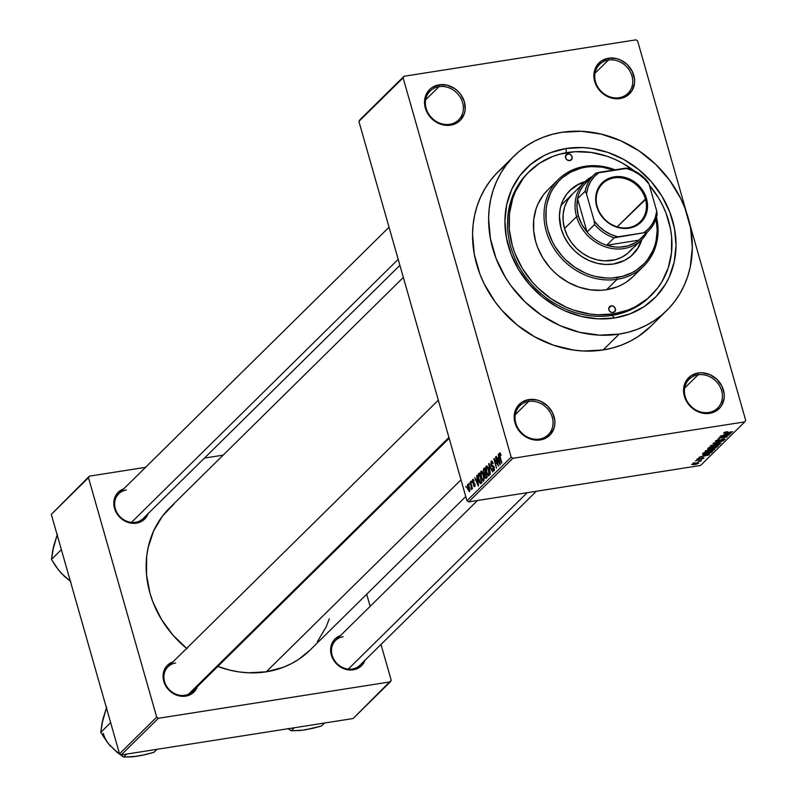<?xml version="1.0" encoding="UTF-8"?>
<svg xmlns="http://www.w3.org/2000/svg" width="797" height="797" viewBox="0 0 797 797"><rect width="100%" height="100%" fill="white"/><g stroke="black" fill="none" stroke-linecap="round" stroke-linejoin="round"><path stroke-width="1.2" d="M608.39 60.054A20.274 17.703 45.4 0 0 595.508 81.752A20.274 17.703 45.4 0 0 619.12 97.722L619.996 98.569A21.718 18.969 -134.6 0 1 594.711 81.463A21.718 18.969 -134.6 0 1 608.509 58.211L608.39 60.054L594.99 73.264L608.39 60.054A20.274 17.703 -134.6 0 1 629.799 70.923A20.274 17.703 -134.6 0 1 627.986 93.319A20.274 17.703 -134.6 0 1 619.12 97.722A20.274 17.703 -134.6 0 1 597.7 86.843A20.274 17.703 -134.6 0 1 599.513 64.447A20.274 17.703 -134.6 0 1 608.39 60.054L608.509 58.211L601.466 60.921L596.365 66.29L594.811 69.728L593.994 73.503L594.711 81.463L596.206 85.339L601.197 92.153L608.171 96.875L612.086 98.21L619.996 98.569L623.702 97.583L627.04 95.859L632.141 90.489L634.512 83.277L634.542 79.311L632.3 71.441L627.309 64.627L620.335 59.905L616.42 58.57L608.509 58.211A21.718 18.969 -134.6 0 1 633.794 75.316A21.718 18.969 -134.6 0 1 619.996 98.569L619.12 97.722A20.274 17.703 45.4 0 0 631.991 76.024A20.274 17.703 45.4 0 0 608.39 60.054M698.052 374.819A20.274 17.703 45.4 0 0 685.171 396.517A20.274 17.703 45.4 0 0 708.782 412.487L709.669 413.334A21.718 18.969 -134.6 0 1 684.374 396.229A21.718 18.969 -134.6 0 1 698.172 372.976L698.052 374.819L684.663 388.029L698.052 374.819A20.274 17.703 -134.6 0 1 719.462 385.698A20.274 17.703 -134.6 0 1 717.649 408.084A20.274 17.703 -134.6 0 1 708.782 412.487A20.274 17.703 -134.6 0 1 687.363 401.608A20.274 17.703 -134.6 0 1 689.176 379.223A20.274 17.703 -134.6 0 1 698.052 374.819L698.172 372.976L691.129 375.686L686.038 381.056L684.474 384.503L683.627 392.234L684.374 396.229L685.868 400.104L690.86 406.918L694.167 409.598L701.749 412.976L709.669 413.334L713.365 412.348L719.552 408.233L721.803 405.255L724.174 398.042L724.204 394.087L721.962 386.206L716.971 379.392L709.997 374.68L702.097 372.767L698.172 372.976A21.718 18.969 -134.6 0 1 723.457 390.092A21.718 18.969 -134.6 0 1 709.669 413.334L708.782 412.487A20.274 17.703 45.4 0 0 721.654 390.789A20.274 17.703 45.4 0 0 698.052 374.819M528.67 401.419A20.274 17.703 45.4 0 0 515.798 423.117A20.274 17.703 45.4 0 0 539.4 439.087L540.286 439.934A21.718 18.969 -134.6 0 1 514.992 422.828A21.718 18.969 -134.6 0 1 528.79 399.576L528.67 401.419L515.28 414.629L528.67 401.419A20.274 17.703 -134.6 0 1 550.079 412.298A20.274 17.703 -134.6 0 1 548.266 434.684A20.274 17.703 -134.6 0 1 539.4 439.087A20.274 17.703 -134.6 0 1 517.99 428.208A20.274 17.703 -134.6 0 1 519.803 405.822A20.274 17.703 -134.6 0 1 528.67 401.419L528.79 399.576L521.746 402.286L516.655 407.656L515.091 411.103L514.244 418.833L514.992 422.828L518.678 430.31L521.477 433.518L524.785 436.198L532.366 439.575L540.286 439.934L543.992 438.948L550.179 434.833L553.985 428.417L554.792 424.642L554.832 420.686L552.59 412.806L547.599 405.992L540.615 401.28L536.71 399.945L528.79 399.576A21.718 18.969 -134.6 0 1 554.084 416.692A21.718 18.969 -134.6 0 1 540.286 439.934L539.4 439.087A20.274 17.703 45.4 0 0 552.281 417.389A20.274 17.703 45.4 0 0 528.67 401.419M439.008 86.654A20.274 17.703 45.4 0 0 426.136 108.352A20.274 17.703 45.4 0 0 449.737 124.312L450.624 125.169A21.718 18.969 -134.6 0 1 425.329 108.063A21.718 18.969 -134.6 0 1 439.127 84.811L439.008 86.654L425.618 99.864L439.008 86.654A20.274 17.703 -134.6 0 1 460.417 97.523A20.274 17.703 -134.6 0 1 458.604 119.919A20.274 17.703 -134.6 0 1 449.737 124.312A20.274 17.703 -134.6 0 1 428.328 113.443A20.274 17.703 -134.6 0 1 430.141 91.047A20.274 17.703 -134.6 0 1 439.008 86.654L439.127 84.811L432.084 87.521L429.234 89.922L425.429 96.327L424.582 104.058L425.329 108.063L426.823 111.939L431.815 118.753L438.798 123.475L442.704 124.81L450.624 125.169L457.667 122.459L460.507 120.058L464.322 113.652L465.129 109.876L464.422 101.916L460.736 94.435L457.926 91.227L454.629 88.547L447.047 85.169L439.127 84.811A21.718 18.969 -134.6 0 1 464.422 101.916A21.718 18.969 -134.6 0 1 450.624 125.169L449.737 124.312A20.274 17.703 45.4 0 0 462.609 102.624A20.274 17.703 45.4 0 0 439.008 86.654M399.895 265.321L143.131 518.538A17.375 15.173 -134.6 0 1 135.53 522.304A17.375 15.173 -134.6 0 1 117.179 512.989A17.375 15.173 -134.6 0 1 118.733 493.791A17.375 15.173 -134.6 0 1 126.334 490.025A17.375 15.173 45.4 0 0 115.296 508.616A17.375 15.173 45.4 0 0 135.53 522.304L136.417 523.161A18.829 16.438 -134.6 0 1 114.967 509.761A18.829 16.438 -134.6 0 1 123.734 488.86L117.886 492.606L114.579 498.165L113.881 501.433L113.851 504.87L115.794 511.694L120.118 517.592L126.165 521.686L129.552 522.842L136.417 523.161L142.514 520.81L146.937 516.157L148.282 513.168M536.351 491.261L359.965 665.206A17.375 15.173 -134.6 0 1 352.364 668.982A17.375 15.173 -134.6 0 1 334.013 659.657A17.375 15.173 -134.6 0 1 335.567 640.469A17.375 15.173 -134.6 0 1 343.168 636.693A17.375 15.173 45.4 0 0 332.13 655.293A17.375 15.173 45.4 0 0 352.364 668.982L353.25 669.829A18.829 16.438 -134.6 0 1 331.801 656.439A18.829 16.438 -134.6 0 1 340.568 635.528L334.71 639.284L331.413 644.843L330.715 648.11L330.685 651.538L332.628 658.362L336.952 664.27L339.811 666.591L346.386 669.52L353.25 669.829L356.458 668.972L361.818 665.405L365.116 659.846M449.169 438.31L192.406 691.527A17.375 15.173 -134.6 0 1 184.804 695.293A17.375 15.173 -134.6 0 1 166.453 685.978A17.375 15.173 -134.6 0 1 168.008 666.78A17.375 15.173 -134.6 0 1 175.609 663.014A17.375 15.173 45.4 0 0 164.571 681.604A17.375 15.173 45.4 0 0 184.804 695.293L185.691 696.14A18.829 16.438 -134.6 0 1 164.242 682.75A18.829 16.438 -134.6 0 1 173.009 661.849L167.161 665.595L165.208 668.175L163.156 674.421L163.126 677.858L165.069 684.673L169.392 690.581L175.44 694.675L178.827 695.831L185.691 696.14L191.798 693.798L196.211 689.146L197.566 686.157M528.72 172.112A86.883 75.874 45.4 0 0 519.883 268.29A86.883 75.874 45.4 0 0 611.957 315.413L614.607 317.963A91.227 79.66 -134.6 0 1 508.386 246.114A91.227 79.66 -134.6 0 1 566.328 148.471L566.049 152.745L566.328 148.471L582.806 147.584L591.195 148.381L607.872 152.406L623.882 159.53L638.606 169.492L651.478 181.905L662.008 196.281L669.789 212.082L674.521 228.699L676.025 245.486L674.242 261.805L669.241 277.017L665.585 284.031L656.15 296.524L644.185 306.586L630.158 313.819L614.607 317.963L598.129 318.85L581.362 316.449L564.943 310.85L557.053 306.905L542.329 296.952L529.457 284.539L518.927 270.153L511.146 254.353L506.414 237.745L504.909 220.958L506.703 204.64L511.704 189.427L519.734 175.888L530.483 164.561L543.544 155.863L550.777 152.616L566.328 148.471A91.227 79.66 -134.6 0 1 672.558 220.331A91.227 79.66 -134.6 0 1 614.607 317.963L611.957 315.413A86.883 75.874 -134.6 0 1 520.182 268.808A86.883 75.874 -134.6 0 1 527.953 172.849L529.407 171.415M502.987 167.33L496.212 173.716L490.185 180.819L484.974 188.59L480.631 196.939L477.184 205.785L474.673 215.051L473.119 224.644L472.541 234.477L474.335 254.452L479.963 274.238L484.158 283.802L495.116 301.864L501.761 310.163L517.094 324.937L534.618 336.792L553.676 345.28L573.531 350.072L583.514 351.019L603.13 349.963A108.601 94.843 45.4 0 0 650.651 326.401L666.73 310.541A108.601 94.843 -134.6 0 1 619.209 334.112L603.13 349.963L612.574 347.97L621.65 345.031L630.268 341.166L638.337 336.404L650.721 326.332M514.214 155.893L498.135 171.754A108.601 94.843 45.4 0 0 488.422 291.702A108.601 94.843 45.4 0 0 603.13 349.963L619.209 334.112A108.601 94.843 -134.6 0 1 504.501 275.852A108.601 94.843 -134.6 0 1 514.214 155.893A108.601 94.843 -134.6 0 1 561.736 132.332A108.601 94.843 -134.6 0 1 676.444 190.593A108.601 94.843 -134.6 0 1 666.73 310.541M310.073 650.083L298.686 659.358L291.244 663.732L283.324 667.288L266.288 671.821A99.914 87.252 45.4 0 1 217.83 666.461L229.875 670.157L239.05 671.921L248.246 672.798L266.288 671.821L460.995 479.804L266.288 671.821A99.914 87.252 45.4 0 0 310.003 650.143L465.757 496.541M637.63 40.986L686.356 212.042L637.63 40.986L635.946 39.85L404.029 76.273L359.816 119.869L404.029 76.273L635.946 39.85L637.63 40.986M689.694 223.758L745.683 420.328L744.767 421.872L512.85 458.295L468.646 501.891L700.563 465.468L744.767 421.872L512.85 458.295L511.166 457.159L466.962 500.755L358.899 121.413L403.103 77.817L511.166 457.159L403.103 77.817L404.029 76.273L359.816 119.869L358.899 121.413L466.962 500.755L468.646 501.891L466.962 500.755L511.166 457.159L512.85 458.295L468.646 501.891L700.563 465.468L744.767 421.872L745.683 420.328L689.694 223.758M467.52 484.536L467.57 488.73L469.423 491.719L469.851 489.189L468.576 485.054L467.52 484.536L468.028 484.456L467.52 484.536L467.66 489.029L469.533 491.629L469.413 487.206L467.759 484.407M470.18 482.065L471.685 489.468L471.814 487.824L472.442 488.601L470.499 481.757L471.376 489.348L471.814 487.824L472.442 488.601L470.18 482.065M472.91 480.471L473.767 481.348L474.056 480.91L472.651 479.475L472.262 481.109L473 483.6L474.514 484.187L474.394 485.582L473.388 485.323L474.364 486.708L475.042 485.682L474.723 483.5L472.681 481.498L473.119 480.372L473.767 481.348L473.757 480.153L472.651 479.475L473.199 479.386L472.651 479.475L472.511 482.444L474.564 484.347L474.394 485.582L473.388 485.323L474.683 486.549L474.843 483.889L472.78 481.966L472.91 480.471L473.807 480.262M478.369 473.986L478.1 478.27L479.386 482.364L480.621 483.679L481.996 482.474L479.306 473.059L478.369 473.986L479.525 473.807L478.369 473.986L478.519 479.943L480.541 483.689L481.996 482.474L479.306 473.059L478.369 473.986M483.57 468.855L483.241 472.033L485.861 478.499L487.246 477.303L484.556 467.879L483.57 468.855L484.785 468.666L483.57 468.855L483.38 472.581L484.696 476.775L486.25 478.28L487.246 477.303L484.556 467.879L483.57 468.855M488.7 463.804L490.374 474.205L489.189 464.731L492.646 471.973L489.009 463.495L490.374 474.205L489.189 464.731L492.646 471.973L488.7 463.804M495.525 457.079L497.667 464.611L493.831 458.743L496.511 468.158L494.678 460.297L498.523 466.175L495.844 456.761L497.667 464.611L494.17 458.405L496.511 468.158L494.678 460.297L498.523 466.175L495.525 457.079M499.839 454.071L500.785 455.645L501.074 455.207L499.868 452.826L499.241 454.639L501.532 463.206L499.669 454.788L500.038 454.021L500.785 455.645L501.074 455.207L499.54 452.955L499.719 456.811L501.851 462.888L499.699 455.117L499.839 454.071L500.636 453.901M498.195 454.429L498.723 457.518L497.617 458.604L496.202 456.402L499.908 464.81L498.533 454.101L498.723 457.518L497.617 458.604L496.202 456.402L500.247 464.482L498.195 454.429M493.712 469.662L494.489 469.543L492.556 468.457L492.277 468.885L494.04 470.748L494.22 467.281L491.331 464.531L491.52 462.28L492.915 463.724L493.194 463.286L491.231 461.144L490.872 464.312L491.819 466.454L493.811 467.311L493.921 469.353L493.243 469.742L492.556 468.457L492.636 469.881L493.592 470.947L494.359 470.22L493.901 466.404L491.38 464.721L491.6 462.21L492.915 463.724L493.194 463.286L491.729 460.935L491.012 464.86L492.138 466.624L493.512 466.703L493.482 469.802L494.479 469.642M487.555 466.663L486.08 466.255L485.781 469.373L486.877 473.697L488.631 475.929L489.458 473.049L488.242 467.978L486.22 466.096L485.712 468.437L486.359 472.133L488.969 475.759L488.79 469.582L487.555 466.663M482.305 471.844L480.83 471.435L480.531 474.554L481.617 478.877L483.38 481.109L484.207 478.23L482.992 473.159L480.96 471.276L480.461 473.617L481.109 477.313L483.709 480.94L483.54 474.763L482.305 471.844M476.646 475.689L477.174 478.778L476.068 479.864L474.653 477.652L478.349 486.07L476.985 475.361L477.174 478.778L476.068 479.864L474.653 477.652L478.349 486.07L476.646 475.689M471.087 481.169L471.475 482.514L471.087 481.169M468.895 483.331L469.284 484.676L468.895 483.331M465.886 486.3L466.265 487.644L465.886 486.3M694.526 462.788L693.221 462.987L694.526 462.788M697.933 461.184L701.45 460.367L700.075 460.855L700.912 460.975L700.214 461.403L697.933 461.184L700.214 461.403L700.872 461.045L700.075 460.855L701.45 460.367L697.933 461.184M696.717 460.626L695.412 460.825L696.717 460.626M703.771 458.185L702.605 457.767L698.411 459.411L697.704 458.763L699.796 458.165L696.887 459.271L698.262 459.7L696.757 459.421L703.293 457.697L703.691 458.255L701.529 459.132L702.506 458.046L698.262 459.7L703.94 457.867M703.412 455.197L709.45 454.549L698.979 457.319L702.306 456.282L703.412 455.197L702.306 456.282L698.979 457.319L709.111 454.878L703.412 455.197M714.56 449.608L714.381 448.97L714.56 449.608L710.994 449.139L705.206 451.072L710.585 449.209L714.54 449.02L712.926 450.494L707.397 451.72L705.016 451.331L708.643 451.56L714.75 449.219M719.811 444.427L719.631 443.79L719.811 444.427L716.244 443.959L710.456 445.892L715.836 444.029L719.791 443.849L718.177 445.314L713.056 446.499L710.266 446.151L713.893 446.38L720 444.039M723.786 432.751L726.107 432.99L732.612 431.695L725.18 432.831L724.732 432.223L727.312 431.625L724.214 432.442L727.033 431.665L725.061 432.831L732.294 432.014L723.646 433.01M724.971 433.937L731.008 433.289L720.528 436.059L723.865 435.023L724.971 433.937L723.865 435.023L720.528 436.059L730.67 433.618L724.971 433.937M727.143 435.59L719.84 436.736L729.285 434.983L720.279 437.802L727.272 436.965L718.157 438.4L727.143 435.59L718.157 438.4L727.272 436.965L720.279 437.802L729.285 434.983L719.84 436.736L727.143 435.59M724.881 439.426L724.722 438.848L724.881 439.426L723.297 438.918L717.42 441.199L716.373 440.352L719.332 439.466L715.467 440.95L717.121 441.518L715.308 441.139L718.396 439.665L719.402 439.715L716.403 440.93L717.26 441.229L724.194 438.818L725.021 438.958L724.642 439.625L721.733 440.701L723.865 439.545L722.69 439.277L717.121 441.518L722.949 439.237L723.806 439.595L721.195 440.801L725.081 439.047M721.136 443.012L713.026 443.461L723.407 440.781L714.261 443.122L721.136 443.012L714.261 443.122L723.407 440.781L713.335 443.152L721.136 443.012M707.895 448.522L709.599 449.06L707.626 448.97L708.882 447.545L718.007 446.111L715.288 447.984L709.599 449.06L713.843 448.312L718.007 446.111L708.882 447.545L707.626 448.98M702.695 453.642L706.092 454.111L702.565 454.25L703.631 452.716L712.757 451.291L709.39 453.403L706.092 454.111L711.183 452.696L712.757 451.291L703.631 452.716L702.436 454.121M698.62 463.256L696.08 462.918L691.756 464.332L694.366 464.661L691.657 464.442L697.773 462.728L698.72 462.888L698.501 463.366L695.542 464.452L698.77 462.967M51.317 514.364L88.487 477.702L156.69 717.141L119.52 753.803L51.317 514.364L89.403 476.148L51.317 514.364L119.52 753.803L121.204 754.938L353.121 718.515L390.301 681.863L158.374 718.286L121.204 754.938L119.52 753.803L156.69 717.141L88.487 477.702L89.403 476.148L145.562 467.331L89.403 476.148L51.317 514.364M366.7 594.233L370.147 606.358L366.7 594.233M381.006 644.464L391.217 680.309L390.301 681.863L158.374 718.286L156.69 717.141L158.374 718.286L121.204 754.938L353.121 718.515L391.217 680.309L381.006 644.464M223.15 455.147L204.421 458.086L223.15 455.147M317.326 641.794L326.122 626.97L329.291 618.831M174.154 503.804L162.379 516.217L153.582 531.041L148.103 547.708L146.678 556.535L146.518 574.747L149.946 593.127L152.974 602.153L161.492 619.458L173.029 635.209L187.126 648.798M403.342 277.436L169.691 507.868A99.914 87.252 45.4 0 0 186.637 648.399M561.736 132.332L552.291 134.324L543.215 137.263L534.608 141.129L526.528 145.891L519.056 151.48L512.282 157.866L506.264 164.969L501.054 172.73L496.7 181.078L493.253 189.935L490.743 199.2L489.189 208.794L488.621 218.617L490.404 238.602L496.043 258.377L505.298 277.197L511.186 286.003L525.183 302.033L541.691 315.413L560.072 325.634L579.628 332.299L599.593 335.168L619.209 334.112L628.644 332.12L637.72 329.171L646.337 325.306L654.417 320.553L661.879 314.964L668.653 308.578L674.68 301.475L679.891 293.704L684.234 285.356L687.691 276.509L690.202 267.244L692.324 247.817L690.531 227.842L684.902 208.057L680.708 198.483L669.749 180.431L655.752 164.411L639.244 151.031L620.863 140.81L601.317 134.145L581.352 131.276L561.736 132.332M651.478 295.079A86.883 75.874 -134.6 0 1 613.461 313.928L611.957 315.413L613.461 313.928L628.275 309.983L635.159 306.895L647.602 298.616L657.834 287.827L662.008 281.61L668.245 267.852L671.492 252.769L671.632 236.928L670.526 228.918L666.013 213.088L662.656 205.437L658.601 198.045L649.376 185.273A86.883 75.874 -134.6 0 1 651.478 295.079L649.973 296.564A86.883 75.874 -134.6 0 1 611.957 315.413A86.883 75.874 45.4 0 0 650.711 295.817M197.417 686.586A18.829 16.438 -134.6 0 1 185.691 696.14L184.804 695.293A17.375 15.173 45.4 0 0 195.106 687.731M364.966 660.275A18.829 16.438 -134.6 0 1 353.25 669.829L352.364 668.982M148.132 513.597A18.829 16.438 -134.6 0 1 136.417 523.161L135.53 522.304M725.928 433.877L729.863 433.628L725.041 434.754L724.842 434.066L725.041 434.754L725.848 433.588L725.041 434.754L729.863 433.628L725.928 433.877M717.42 441.199L716.503 440.811M722.949 439.237L723.806 439.595M710.685 445.702L710.934 446.579L710.685 445.702M710.456 445.892L710.934 446.579M718.715 443.71L718.745 444.596L715.915 444.278L718.745 444.596L716.433 445.603L711.522 445.722L715.836 444.029L711.522 445.722M716.782 446.3L717.011 447.087L716.782 446.3M714.012 448.024L716.623 446.589L713.893 447.017L716.543 446.34L714.012 448.024L713.046 447.924L712.757 446.928L713.046 447.924L713.086 446.878L713.295 447.615L713.823 446.768L713.046 447.964L714.012 448.024L713.046 447.924M709.629 447.685L712.827 447.187L709.908 448.741L708.732 448.671L708.752 447.665L708.951 448.362L709.559 447.436L708.732 448.671L709.469 448.801L712.827 447.187L709.629 447.685M705.435 450.883L705.684 451.76L705.435 450.883M705.206 451.072L705.684 451.76M713.464 448.89L713.494 449.777L710.665 449.458L713.494 449.777L711.183 450.783L706.272 450.903L710.585 449.209L706.272 450.903M711.651 451.461L711.86 452.168L711.651 451.461M711.014 452.118L711.183 452.696L711.014 452.118M704.329 454.021L709.29 453.154L711.362 451.769L704.379 452.865L711.293 451.52L710.167 452.806L706.431 453.792L704.329 454.021L703.612 452.746L703.801 453.433L704.309 452.616L703.552 453.792L704.329 454.021L703.801 453.433M704.379 455.127L708.314 454.888L703.482 456.014L703.293 455.316L703.482 456.014L704.289 454.848L703.482 456.014L708.314 454.888L704.379 455.127M698.411 459.411L697.813 459.142M700.872 461.045L700.075 460.855M699.985 460.606L700.214 461.403L699.985 460.606M697.624 462.738L697.764 463.236L695.761 463.236L697.684 463.396L692.693 464.193L695.691 462.987L692.613 464.332L697.684 463.396M711.203 445.393L711.552 446.161L713.066 446.21L718.745 444.596M705.953 450.574L706.301 451.341L707.816 451.391L713.494 449.777M500.655 453.941L500.058 454.031M500.237 453.124L499.54 452.955M499.231 458.355L497.617 458.604L499.231 458.355M498.932 458.723L500.108 463.635L498.035 459.6L499.291 458.673L499.769 463.685L498.035 459.6L498.932 458.723M495.196 460.208L494.678 460.297L495.196 460.208M491.52 462.28L492.715 461.991M492.138 466.624L493.512 466.703M486.897 465.986L486.22 466.096L486.897 465.986M488.651 474.663L487.565 474.105L486.519 471.216L486.15 468.596L486.768 467.062L488.083 468.726L489.039 473.229L488.651 474.663L487.425 473.836L486.688 471.844L486.529 467.191L488.86 469.822L488.651 474.663L489.438 474.534L488.431 474.783L489.418 474.623M486.05 477.064L485.343 477.164L484.805 475.241L486.2 473.637L486.608 476.516L486.05 477.064L484.974 476.307L485.124 474.384L484.476 474.464L485.811 473.697L486.997 476.457L486.05 477.064L487.126 476.895L485.642 477.343L487.186 477.104M484.865 473.219L483.948 472.93L483.5 470.808L484.556 469.303L485.493 472.601L484.865 473.219L483.699 472.262L483.58 470.409L484.945 469.234L485.891 472.541L484.865 473.219L486.031 473.039L484.496 473.458L486.08 473.209M481.647 471.166L480.96 471.276L481.647 471.166M483.4 479.834L482.315 479.286L481.258 476.387L480.9 473.767L481.518 472.242L482.833 473.896L483.789 478.399L483.4 479.834L482.175 479.017L481.428 477.024L481.278 472.372L483.6 475.002L483.4 479.834L484.178 479.714L483.181 479.963L484.168 479.804M480.541 483.689L481.099 483.361M479.306 474.474L481.747 481.627L480.79 482.255L481.876 482.085L480.282 482.514L478.31 477.214L478.728 475.042L479.694 474.414L481.358 481.697L480.063 482.384L478.838 479.635L478.31 475.819L479.306 474.474M480.481 482.484L481.926 482.255M477.682 479.615L476.068 479.864L477.682 479.615M477.373 479.983L478.549 484.895L476.486 480.86L477.732 479.924L478.22 484.945L476.486 480.86L477.373 479.983M473.836 480.332L473.249 480.422M474.394 485.582L475.062 485.483L473.667 484.885M474.823 483.799L474.305 483.879L474.823 483.799M474.793 483.699L473.826 483.849L474.793 483.699M469.264 490.643L467.839 488.232L467.929 485.443L469.483 489.667L469.264 490.643L467.959 488.651L467.789 485.522L469.483 487.465L469.264 490.643L469.901 490.544L469.124 490.723L469.901 490.603M468.088 485.473L468.756 485.373M486.529 467.191L487.714 466.912M481.278 472.372L482.464 472.093M480.79 482.255L480.282 482.514M467.789 485.522L468.726 485.323M611.16 305.859A3.616 3.158 -134.6 0 1 613.082 312.583L610.492 311.966L609.107 310.382L608.878 307.781L610.542 306.028L613.132 306.138L615.125 308.06L615.364 310.671L613.082 312.583A3.616 3.158 -134.6 0 1 611.16 305.859L608.769 308.22L611.16 305.859M567.862 153.861A3.616 3.158 -134.6 0 1 569.775 160.586L567.195 159.958L565.81 158.374L565.581 155.774L567.245 154.02L569.835 154.14L571.828 156.063L572.057 158.663L569.775 160.586A3.616 3.158 -134.6 0 1 567.862 153.861L565.471 156.212L567.862 153.861M632.788 254.532A44.891 39.202 45.4 0 0 641.465 239.877L637.979 247.817L632.788 254.532M569.496 190.862L570.004 190.363A44.891 39.202 -134.6 0 0 565.99 239.947A44.891 39.202 -134.6 0 0 613.401 264.026L624.609 260.39L631.035 256.106L638.477 247.319L641.974 239.369A44.891 39.202 -134.6 0 1 633.037 254.283A44.891 39.202 -134.6 0 1 613.401 264.026L605.292 264.455L597.043 263.279L588.963 260.519L581.362 256.295L574.537 250.766L568.749 244.141L564.226 236.679L561.128 228.669L559.424 216.286L560.301 208.256L562.762 200.774L566.717 194.109L572.007 188.54L578.433 184.256L585.745 181.447M617.117 279.319L617.227 277.476A59.367 51.845 -134.6 0 1 548.097 230.712A59.367 51.845 -134.6 0 1 585.815 167.171L584.928 166.324A60.821 53.11 45.4 0 0 546.294 231.409A60.821 53.11 45.4 0 0 617.117 279.319A60.821 53.11 -134.6 0 1 552.879 246.691A60.821 53.11 -134.6 0 1 558.318 179.514A60.821 53.11 -134.6 0 1 584.928 166.324A60.821 53.11 -134.6 0 1 615.025 169.811A60.821 53.11 45.4 0 0 584.928 166.324L585.815 167.171L580.654 168.257L570.981 171.983L562.483 177.641L558.777 181.128L552.64 189.258L550.259 193.82L547.001 203.723L546.154 208.963L546.065 219.793L546.822 225.262L548.097 230.712L552.191 241.312L554.961 246.363L561.815 255.717L565.83 259.942L574.856 267.254L584.908 272.843L590.198 274.915L595.588 276.489L606.507 278.053L611.917 278.033L622.387 276.39L632.061 272.664L636.474 270.063L644.265 263.518L647.553 259.633L652.783 250.826L654.666 245.984L656.041 240.923L657.196 230.303L656.08 218.657A59.367 51.845 -134.6 0 1 617.227 277.476L617.117 279.319L606.567 289.719L617.117 279.319A60.821 53.11 45.4 0 0 656.519 217.242A60.821 53.11 -134.6 0 1 643.727 266.118A60.821 53.11 -134.6 0 1 617.117 279.319M558.318 179.514L547.768 189.915A60.821 53.11 45.4 0 0 542.329 257.092A60.821 53.11 45.4 0 0 606.567 289.719L601.127 290.287L589.989 289.779L578.871 287.099L568.191 282.347L558.378 275.702L553.915 271.757L549.8 267.433L542.777 257.849L537.586 247.309L535.743 241.81L533.661 230.632L533.751 219.544L536.032 208.973L537.955 204.022L543.315 194.996L547.808 189.885M613.461 313.928A86.883 75.874 -134.6 0 1 521.696 267.324A86.883 75.874 -134.6 0 1 529.467 171.365A86.883 75.874 -134.6 0 1 567.484 152.516A86.883 75.874 -134.6 0 1 633.814 170.568L622.288 163.046L614.786 159.29L607.045 156.252L591.165 152.426L575.255 151.699L559.932 154.1L552.67 156.461L539.31 163.355L527.923 172.929L523.101 178.618L515.46 191.509L512.7 198.592L509.452 213.676L509.313 229.516L512.292 245.496L514.922 253.346L522.334 268.4L532.366 282.098L538.244 288.265L551.444 298.975L566.159 307.154L573.89 310.192L589.78 314.018L597.77 314.775L613.461 313.928M642.98 236.151A39.093 34.141 -134.6 0 1 638.885 240.186A39.093 34.141 -134.6 0 1 606.656 245.247A39.093 34.141 -134.6 0 1 587.05 231.987A39.093 34.141 -134.6 0 1 578.403 215.957L576.59 216.654A40.547 35.407 45.4 0 0 609.835 248.106A40.547 35.407 45.4 0 0 647.204 232.176A40.547 35.407 -134.6 0 1 641.545 239.797L629.461 251.713A40.547 35.407 -134.6 0 1 611.747 260.48A40.547 35.407 -134.6 0 1 568.919 238.731A40.547 35.407 -134.6 0 1 572.545 193.95L572.545 193.95M637.63 271.438L634.253 275.423M633.216 276.489L626.283 282.128L621.76 284.788L616.928 286.96L606.567 289.719A60.821 53.11 45.4 0 0 633.177 276.519L643.727 266.118M613.69 170.02L601.994 167.111L591.125 166.613L585.815 167.171A59.367 51.845 -134.6 0 1 613.69 170.02M585.237 181.935L577.925 184.755L569.755 190.613A44.891 39.202 45.4 0 1 584.53 182.134M632.459 248.295L627.677 253.336L621.879 257.202L615.274 259.742L604.425 260.878L596.973 259.812L589.67 257.321L582.806 253.506L576.649 248.505L571.419 242.527L567.334 235.782L564.535 228.55L563.14 221.088L563.21 213.696L564.724 206.652L567.633 200.236L572.575 193.92M570.004 190.363A44.891 39.202 -134.6 0 1 585.038 181.636M527.146 492.705L348.299 669.082L527.146 492.705M131.465 522.404L398.191 259.354L131.465 522.404M188.58 694.167L448.92 437.414L188.58 694.167M645.421 199.021A26.789 23.392 45.4 0 0 614.228 177.92A26.789 23.392 45.4 0 0 597.212 206.592L596.724 206.413A27.656 24.149 -134.6 0 1 614.298 176.814A27.656 24.149 -134.6 0 1 646.497 198.602L617.197 226.856L645.421 199.021A26.789 23.392 -134.6 0 1 640.121 221.875A26.789 23.392 -134.6 0 1 615.842 226.408A26.789 23.392 -134.6 0 1 597.212 206.592A26.789 23.392 -134.6 0 1 602.502 183.728A26.789 23.392 -134.6 0 1 626.781 179.195A26.789 23.392 -134.6 0 1 645.421 199.021L646.497 198.602L647.453 203.683L647.403 208.724L646.367 213.526L644.384 217.91L641.525 221.696L637.899 224.744L633.645 226.946L628.933 228.201L623.941 228.47L618.851 227.743L609.197 223.439L604.993 220.032L598.637 211.354L596.724 206.413L595.817 196.281L596.853 191.479L598.846 187.106L601.705 183.32L605.331 180.261L609.585 178.07L614.298 176.814L619.289 176.545L624.38 177.273L634.033 181.577L641.804 189.068L646.497 198.602A27.656 24.149 -134.6 0 1 628.933 228.201A27.656 24.149 -134.6 0 1 596.724 206.413L597.212 206.592A26.789 23.392 45.4 0 0 628.405 227.693A26.789 23.392 45.4 0 0 645.421 199.021M641.545 239.797A40.547 35.407 -134.6 0 1 604.803 246.662A40.547 35.407 -134.6 0 1 576.59 216.654L564.535 228.55L576.59 216.654A40.547 35.407 -134.6 0 1 584.609 182.065A40.547 35.407 -134.6 0 1 592.301 176.506A40.547 35.407 45.4 0 0 576.59 216.654L578.403 215.957L581.83 224.365L587.05 231.987L577.566 198.702L576.948 207.24L578.403 215.957A39.093 34.141 -134.6 0 1 577.566 198.702A39.093 34.141 -134.6 0 1 588.266 180.68M638.885 240.186L606.656 245.247L615.344 247.03L619.677 247.15L628.026 245.845L635.558 242.537L638.885 240.186L606.656 245.247L614.188 237.815L643.837 232.744L646.427 232.754L638.885 240.186A39.093 34.141 45.4 0 0 641.027 238.273L648.569 230.841A39.093 34.141 -134.6 0 1 646.427 232.754L638.885 240.186M587.05 231.987L577.566 198.702L585.098 191.27L586.512 193.97L594.173 220.869L594.582 224.555L587.05 231.987A39.093 34.141 45.4 0 0 606.656 245.247L614.188 237.815A39.093 34.141 -134.6 0 1 594.582 224.555L587.05 231.987M648.569 230.841A39.093 34.141 -134.6 0 0 657.117 214.732L656.718 211.046A37.648 32.876 -134.6 0 1 643.837 232.744L646.427 232.754A39.093 34.141 45.4 0 0 657.117 214.732L656.718 211.046L649.057 184.147L647.642 181.457A39.093 34.141 45.4 0 0 628.036 168.187L595.797 173.248A39.093 34.141 45.4 0 0 585.098 191.27A39.093 34.141 -134.6 0 1 593.655 175.161A39.093 34.141 -134.6 0 1 595.797 173.248L599.384 172.272L594.482 176.406L590.617 181.537L587.927 187.464L586.512 193.97L594.173 220.869L599.015 226.388L604.704 231L611.04 234.527L617.785 236.839L643.837 232.744L648.738 228.609L652.613 223.479L655.303 217.551L656.718 211.046L649.057 184.147L644.215 178.628L638.527 174.015L632.19 170.488L625.446 168.177L599.384 172.272A37.648 32.876 -134.6 0 0 586.512 193.97L585.098 191.27L577.566 198.702A39.093 34.141 45.4 0 1 586.124 182.593L593.655 175.161M628.036 168.187A39.093 34.141 -134.6 0 1 647.642 181.457L649.057 184.147A37.648 32.876 -134.6 0 0 625.446 168.177L628.036 168.187M594.582 224.555A39.093 34.141 45.4 0 0 614.188 237.815L617.785 236.839A37.648 32.876 -134.6 0 1 594.173 220.869L594.582 224.555M294.223 727.771L291.164 730.779L287.817 728.458L291.164 730.779L294.223 727.771M304.743 729.952L321.45 726.027L324.499 723.018L321.45 726.027L312.962 728.299L300.897 730.46L291.164 730.779L301.256 730.251M58.918 570.363L64.467 576.43L70.983 581.79L61.339 573.302L55.91 566.528L51.486 559.414L61.369 549.661L51.486 559.414L53.628 546.234L57.394 534.1L53.02 549.641M54.694 542.986L52.771 549.98L51.486 559.414L58.5 569.994L64.089 575.952M133.697 756.562L141.238 755.526L153.891 752.338L156.949 749.329L153.891 752.338L145.413 754.61L133.338 756.771L123.615 757.1L126.663 754.082L123.615 757.1L116.97 752.238L107.774 742.983L100.761 732.403L110.644 722.65L100.761 732.403L102.913 719.213L106.668 707.088L102.295 722.63M108.203 743.352L100.761 732.403L102.046 722.969L103.979 715.975M137.184 756.263L123.615 757.1L113.363 748.931M103.251 733.31A29.14 25.454 45.4 0 0 110.624 746.291M716.344 441.11L716.164 440.462M713.046 447.974L712.827 447.187M708.742 448.681L708.513 447.904M703.562 453.852L703.323 453.025M697.704 459.351L697.554 458.833M480.382 482.514L481.936 482.275M474.235 485.672L475.052 485.542M632.539 254.781L633.037 254.283M477.483 500.506L335.567 640.469M389.036 227.215L118.733 493.791M168.008 666.78L438.31 400.204M561.078 205.267L584.609 182.065"/></g></svg>
